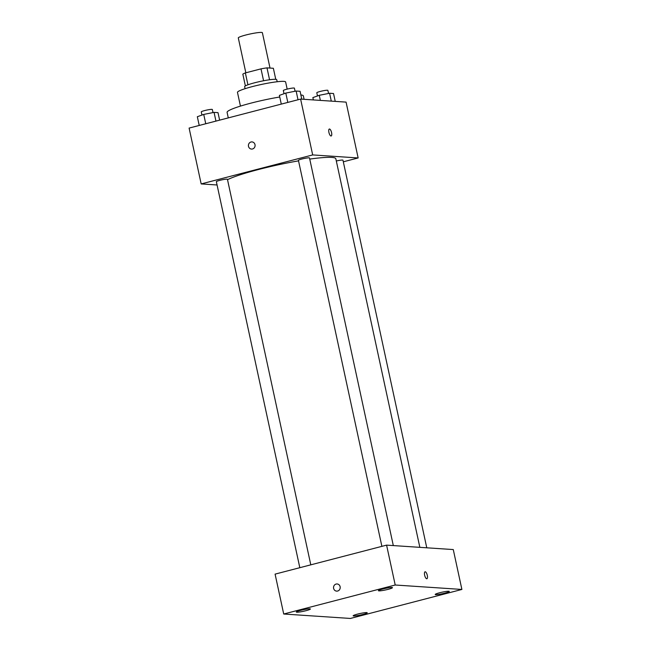 <?xml version="1.0" encoding="UTF-8"?>
<svg xmlns="http://www.w3.org/2000/svg" width="651" height="651" viewBox="0 0 651 651"><rect width="100%" height="100%" fill="white"/><g stroke="black" fill="none" stroke-linecap="round" stroke-linejoin="round"><path stroke-width="0.98" d="M270.019 68.07L262.377 32.713A12.32 1.343 167.8 0 0 250.057 34.007A12.32 1.343 167.8 0 0 238.299 37.921L245.842 72.798M247.925 84.801L245.354 72.928A15.893 1.733 167.8 0 0 242.831 74.149L245.378 85.908M245.354 72.928L261.002 68.86A15.893 1.733 167.8 0 1 266.991 67.867L273.371 68.29L275.764 79.332M269.563 79.764L266.991 67.867M245.077 88.682L244.638 86.656A16.421 1.79 -12.2 0 1 257.414 82.091A16.421 1.79 -12.2 0 1 275.56 79.316A16.421 1.79 -12.2 0 1 276.74 79.715L277.18 81.741M263.574 80.765L261.002 68.86M240.447 106.105L237.477 92.377A24.632 2.685 -12.2 0 1 256.64 85.533A24.632 2.685 -12.2 0 1 283.852 81.375A24.632 2.685 -12.2 0 1 285.626 81.969L287.172 89.114M300.86 94.973A39.003 4.256 -12.2 0 1 303.342 95.884L304.082 99.318M228.289 117.896L227.093 112.371A39.003 4.256 -12.2 0 1 279.751 96.999M217.068 184.982L201.175 183.924L189.107 128.084L300.607 99.082L346.072 102.109L358.148 157.949L343.313 161.806M201.175 183.924L312.683 154.93L300.607 99.082M312.683 154.93L358.148 157.949M329.333 129.028A3.589 1.269 -104.6 0 1 331.562 132.592A3.589 1.269 -104.6 0 1 331.147 135.986A3.589 1.269 -104.6 0 1 329.015 132.828A3.589 1.269 -104.6 0 1 329.333 129.028A3.589 1.269 -104.6 0 1 331.571 132.592A3.589 1.269 -104.6 0 1 331.139 135.986M419.846 547.336L335.843 158.795A57.475 6.274 167.8 0 0 309.746 159.096M298.54 160.862A57.475 6.274 167.8 0 0 227.516 179.684M310.796 564.84L227.435 179.302A5.664 0.618 167.8 0 0 221.771 179.896A5.664 0.618 167.8 0 0 216.36 181.694L299.818 567.696M393.31 545.571L309.502 157.957A5.664 0.618 167.8 0 0 303.838 158.551A5.664 0.618 167.8 0 0 298.427 160.349L381.885 546.352M426.771 547.8L342.963 160.187A5.664 0.618 167.8 0 0 336.315 161M251.522 149.079A3.589 3.336 93.8 0 1 251.001 142.008A3.589 3.336 93.8 0 1 255.086 145.718A3.589 3.336 93.8 0 1 248.43 145.808A3.589 3.336 93.8 0 1 251.994 141.91M386.588 545.131L453.275 549.566L461.893 589.448L350.393 618.45L283.714 614.015L395.214 585.013L386.588 545.131L275.088 574.125L283.714 614.015M336.64 591.132A3.589 3.336 93.8 0 1 336.119 584.061A3.589 3.336 93.8 0 1 340.204 587.772A3.589 3.336 93.8 0 1 333.548 587.861A3.589 3.336 93.8 0 1 337.112 583.963M395.214 585.013L461.893 589.448M426.722 578.755A3.589 1.269 -104.6 0 1 424.688 575.386A3.589 1.269 -104.6 0 1 425.062 571.79A3.589 1.269 -104.6 0 1 427.194 574.947A3.589 1.269 -104.6 0 1 426.869 578.747A3.589 1.269 -104.6 0 1 426.722 578.755M296.84 612.209A7.194 0.781 167.8 0 0 306.011 610.687A7.194 0.781 167.8 0 0 310.389 608.994A7.194 0.781 167.8 0 0 303.187 609.743A7.194 0.781 167.8 0 0 296.327 612.038A7.194 0.781 167.8 0 0 296.84 612.209M353.672 615.984A7.194 0.781 167.8 0 0 362.843 614.471A7.194 0.781 167.8 0 0 367.213 612.778A7.194 0.781 167.8 0 0 360.019 613.527A7.194 0.781 167.8 0 0 353.151 615.813A7.194 0.781 167.8 0 0 353.672 615.984M435.739 594.648A7.194 0.781 167.8 0 0 444.91 593.126A7.194 0.781 167.8 0 0 449.28 591.433A7.194 0.781 167.8 0 0 442.086 592.182A7.194 0.781 167.8 0 0 435.218 594.469A7.194 0.781 167.8 0 0 435.739 594.648M378.915 590.864A7.194 0.781 167.8 0 0 388.077 589.35A7.194 0.781 167.8 0 0 392.455 587.65A7.194 0.781 167.8 0 0 385.254 588.406A7.194 0.781 167.8 0 0 378.394 590.693A7.194 0.781 167.8 0 0 378.915 590.864M425.062 571.79A3.589 1.269 -104.6 0 1 427.194 574.947A3.589 1.269 -104.6 0 1 426.869 578.747M199.222 125.448L197.334 116.724L203.73 114.421L214.065 112.379L218.004 112.639L219.623 120.15M205.749 123.755L203.73 114.421M215.945 121.102L214.065 112.379M213.007 112.582L212.34 109.498A5.664 0.618 167.8 0 0 206.676 110.092A5.664 0.618 167.8 0 0 201.265 111.891L201.956 115.064M313.367 99.937L312.862 97.609L319.259 95.306L329.593 93.256L333.532 93.524L335.232 101.385M320.365 100.4L319.259 95.306M331.294 101.125L329.593 93.256M328.543 93.467L327.876 90.383A5.664 0.618 167.8 0 0 322.204 90.969A5.664 0.618 167.8 0 0 316.801 92.776L317.485 95.941M281.289 104.111L279.401 95.38L285.797 93.077L296.132 91.034L300.07 91.295L301.771 99.164M287.815 102.41L285.797 93.077M298.02 99.758L296.132 91.034M295.082 91.238L294.415 88.154A5.664 0.618 167.8 0 0 288.743 88.748A5.664 0.618 167.8 0 0 283.34 90.546L284.023 93.72"/></g></svg>
